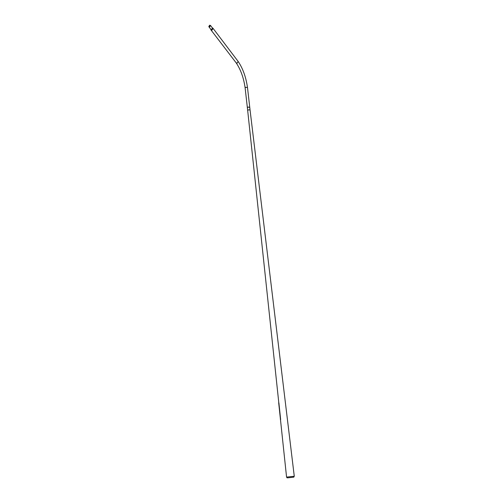 <?xml version="1.0" encoding="UTF-8"?>
<svg xmlns="http://www.w3.org/2000/svg" width="503" height="503" viewBox="0 0 503 503"><rect width="100%" height="100%" fill="white"/><g stroke="black" fill="none" stroke-linecap="round" stroke-linejoin="round"><path stroke-width="0.75" d="M249.67 107.233L248.092 107.07L249.765 107.447M247.369 107.73L247.683 110.528C248.186 109.805 248.954 109.654 249.991 110.075L249.991 110.075C248.954 109.654 248.18 109.805 247.683 110.528L278.788 402.645M294.211 476.297L293.827 477.146L287.955 477.812L287.018 477.812L286.609 477.096M250.085 110.27L294.274 476.266L286.565 477.089L280.523 420.08M280.542 420.08L280.649 419.087M278.983 403.249L278.737 402.651M278.932 403.255L280.599 419.087M278.668 402.62L280.523 420.124M209.701 26.892L208.789 26.634L209.606 25.213L210.518 25.471L209.701 26.892M210.776 29.356L210.858 29.796L212.008 30.13L213.039 28.331L212.379 27.929L211.694 29.501L210.782 29.243L208.915 26.797M209.613 25.301L210.424 25.534L209.694 26.804L208.883 26.571L209.613 25.301M245.131 87.924L247.363 107.686L248.092 107.07M280.397 419.395L280.347 419.081M236.24 62.963C240.761 69.697 243.722 78.009 245.131 87.893L245.848 87.252L247.507 87.641C246.017 77.198 242.892 68.458 238.126 61.429L237.976 61.234M211.015 30.004L236.089 62.762L237.183 63.108L238.126 61.429L213.039 28.331M249.765 107.428L249.978 109.327M250.016 109.641L250.085 110.245M212.417 27.967L212.832 28.086M249.758 107.403L247.507 87.641M210.518 25.471L212.505 28.086"/></g></svg>
